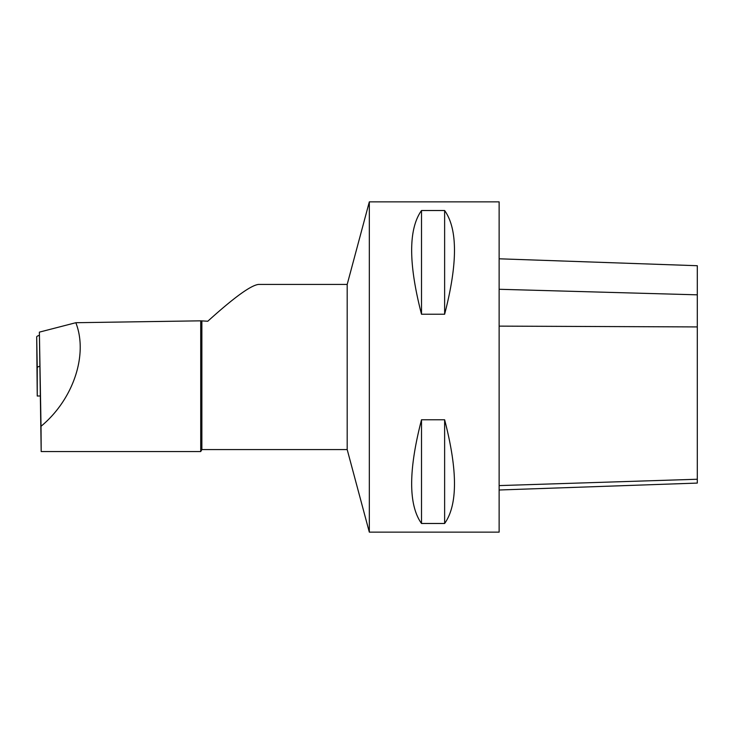 <?xml version="1.0" encoding="UTF-8"?>
<svg xmlns="http://www.w3.org/2000/svg" width="734" height="734" viewBox="0 0 734 734"><rect width="100%" height="100%" fill="white"/><g stroke="black" fill="none" stroke-linecap="round" stroke-linejoin="round"><path stroke-width="1.1" d="M499.129 201.859L499.129 532.141L369.321 532.141L369.321 201.859L499.129 201.859M444.63 523.48L421.509 523.48C408.379 504.992 408.379 470.43 421.509 419.775L444.63 419.775C457.759 470.43 457.759 504.992 444.63 523.48L444.63 419.775M444.63 314.225L421.509 314.225C408.379 263.57 408.379 229.008 421.509 210.52L444.63 210.52C457.759 229.008 457.759 263.57 444.63 314.225L444.63 210.52M421.509 210.52L421.509 314.225M421.509 419.775L421.509 523.48M369.321 201.859L347.191 284.425L347.191 449.575L369.321 532.141M347.191 449.575L201.868 449.575L200.721 451.557L41.187 451.557L39.379 332.135L75.831 322.712L200.721 320.831L207.786 321.235C233.953 297.554 250.872 285.287 258.533 284.425L347.191 284.425M200.721 451.557L200.721 320.831M41.187 451.557L41.021 426.289C73.253 399.654 88.355 354.706 75.831 322.712M41.021 426.289L39.379 332.135M201.868 449.575L201.868 321.318M39.948 395.975L37.241 396.021L36.7 336.97A8.918 2.156 179 0 1 39.379 335.383M39.884 366.22A8.918 2.156 179 0 0 37.241 367.798L37.241 396.021M499.129 258.799L697.3 265.717L697.3 483.082L499.129 490M37.241 367.798L36.7 336.97M499.129 289.279L697.3 294.829M499.129 326.125L697.3 326.924M499.129 485.596L697.3 479.247"/></g></svg>
